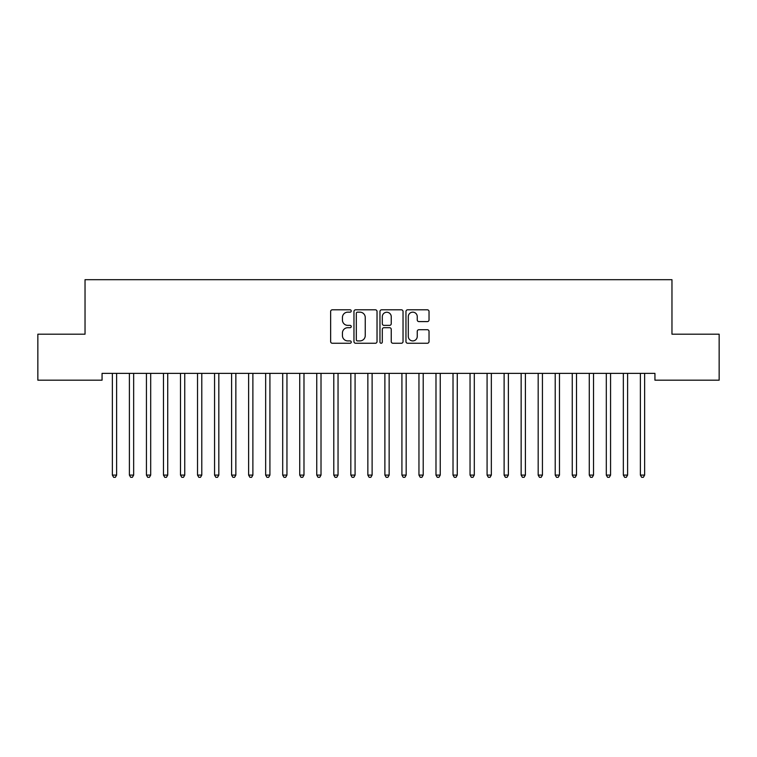 <?xml version="1.0" encoding="UTF-8"?>
<svg xmlns="http://www.w3.org/2000/svg" width="757" height="757" viewBox="0 0 757 757"><rect width="100%" height="100%" fill="white"/><g stroke="black" fill="none" stroke-linecap="round" stroke-linejoin="round"><path stroke-width="1.14" d="M351.248 310.985A1.173 1.173 0 0 0 350.075 309.812L332.314 309.812A1.675 1.675 0 0 0 330.639 311.487L330.639 341.577A1.675 1.675 0 0 0 332.314 343.252L350.075 343.252A1.173 1.173 0 0 0 351.248 342.079A1.173 1.173 0 0 0 350.075 340.915L347.775 340.915A5.346 5.346 0 0 1 342.429 335.559L342.429 333.052A5.346 5.346 0 0 1 347.775 327.705L350.075 327.705A1.173 1.173 0 0 0 351.248 326.532A1.173 1.173 0 0 0 350.075 325.368L347.775 325.368A5.346 5.346 0 0 1 342.429 320.012L342.429 317.505A5.346 5.346 0 0 1 347.775 312.158L350.075 312.158A1.173 1.173 0 0 0 351.248 310.985M427.364 321.602A1.675 1.675 0 0 0 429.03 319.927L429.03 311.487A1.675 1.675 0 0 0 427.364 309.812L407.635 309.812A1.675 1.675 0 0 0 405.96 311.487L405.96 341.577A1.675 1.675 0 0 0 407.635 343.252L427.364 343.252A1.675 1.675 0 0 0 429.03 341.577L429.03 331.386A1.675 1.675 0 0 0 427.364 329.711L418.914 329.711A1.675 1.675 0 0 0 417.249 331.386L417.249 336.439A4.476 4.476 0 0 1 412.773 340.915A4.476 4.476 0 0 1 408.297 336.439L408.297 316.625A4.476 4.476 0 0 1 412.773 312.158A4.476 4.476 0 0 1 417.249 316.625L417.249 319.927A1.675 1.675 0 0 0 418.914 321.602L427.364 321.602M654.937 373.371L102.063 373.371L102.063 380.184L37.85 380.184L37.85 334.197L85.03 334.197L85.03 279.693L671.97 279.693L671.97 334.197L719.15 334.197L719.15 380.184L654.937 380.184L654.937 373.371M377.033 311.487A1.675 1.675 0 0 0 375.368 309.812L355.639 309.812A1.675 1.675 0 0 0 353.964 311.487L353.964 341.577A1.675 1.675 0 0 0 355.639 343.252L375.368 343.252A1.675 1.675 0 0 0 377.033 341.577L377.033 311.487M381.632 309.812L401.361 309.812A1.675 1.675 0 0 1 403.036 311.487L403.036 341.577A1.675 1.675 0 0 1 401.361 343.252L392.921 343.252A1.675 1.675 0 0 1 391.246 341.577L391.246 329.38A1.675 1.675 0 0 0 389.581 327.705L383.979 327.705A1.675 1.675 0 0 0 382.304 329.38L382.304 342.079A1.173 1.173 0 0 1 381.131 343.252A1.173 1.173 0 0 1 379.967 342.079L379.967 311.487A1.675 1.675 0 0 1 381.632 309.812M357.474 312.158A1.173 1.173 0 0 0 356.31 313.322L356.31 339.742A1.173 1.173 0 0 0 357.474 340.915L359.897 340.915A5.346 5.346 0 0 0 365.252 335.559L365.252 317.505A5.346 5.346 0 0 0 359.897 312.158L357.474 312.158M391.246 316.71A4.476 4.476 0 0 0 386.78 312.244A4.476 4.476 0 0 0 382.304 316.71L382.304 323.693A1.675 1.675 0 0 0 383.979 325.368L389.581 325.368A1.675 1.675 0 0 0 391.246 323.693L391.246 316.71M112.244 373.627A1.703 1.703 -179.5 0 1 112.367 374.261A1.703 1.703 179.5 0 0 112.244 373.627L112.14 373.371M116.852 373.371L116.748 373.627A1.703 1.703 179.5 0 0 116.625 374.261L116.625 475.093L112.367 475.093L112.367 374.261M116.625 475.093L115.348 477.307L113.645 477.307L112.367 475.093M129.277 373.627A1.703 1.703 -179.5 0 1 129.4 374.261A1.703 1.703 179.5 0 0 129.277 373.627L129.173 373.371M146.309 373.627A1.703 1.703 -179.5 0 1 146.432 374.261A1.703 1.703 179.5 0 0 146.309 373.627L146.205 373.371M133.885 373.371L133.781 373.627A1.703 1.703 179.5 0 0 133.658 374.261L133.658 475.093L129.4 475.093L129.4 374.261M133.658 475.093L132.38 477.307L130.677 477.307L129.4 475.093M150.917 373.371L150.813 373.627A1.703 1.703 179.5 0 0 150.69 374.261L150.69 475.093L146.432 475.093L146.432 374.261M150.69 475.093L149.413 477.307L147.71 477.307L146.432 475.093M163.342 373.627A1.703 1.703 -179.5 0 1 163.465 374.261A1.703 1.703 179.5 0 0 163.342 373.627L163.238 373.371M180.374 373.627A1.703 1.703 -179.5 0 1 180.497 374.261A1.703 1.703 179.5 0 0 180.374 373.627L180.27 373.371M167.95 373.371L167.846 373.627A1.703 1.703 179.5 0 0 167.723 374.261L167.723 475.093L163.465 475.093L163.465 374.261M167.723 475.093L166.445 477.307L164.742 477.307L163.465 475.093M184.982 373.371L184.878 373.627A1.703 1.703 179.5 0 0 184.755 374.261L184.755 475.093L180.497 475.093L180.497 374.261M184.755 475.093L183.478 477.307L181.775 477.307L180.497 475.093M197.407 373.627A1.703 1.703 -179.5 0 1 197.53 374.261A1.703 1.703 179.5 0 0 197.407 373.627L197.303 373.371M202.015 373.371L201.911 373.627A1.703 1.703 179.5 0 0 201.788 374.261L201.788 475.093L197.53 475.093L197.53 374.261M201.788 475.093L200.51 477.307L198.807 477.307L197.53 475.093M214.439 373.627A1.703 1.703 -179.5 0 1 214.562 374.261A1.703 1.703 179.5 0 0 214.439 373.627L214.335 373.371M219.047 373.371L218.943 373.627A1.703 1.703 179.5 0 0 218.82 374.261L218.82 475.093L214.562 475.093L214.562 374.261M218.82 475.093L217.543 477.307L215.84 477.307L214.562 475.093M231.472 373.627A1.703 1.703 -179.5 0 1 231.595 374.261A1.703 1.703 179.5 0 0 231.472 373.627L231.368 373.371M236.08 373.371L235.976 373.627A1.703 1.703 179.5 0 0 235.853 374.261L235.853 475.093L231.595 475.093L231.595 374.261M235.853 475.093L234.575 477.307L232.872 477.307L231.595 475.093M248.504 373.627A1.703 1.703 -179.5 0 1 248.627 374.261A1.703 1.703 179.5 0 0 248.504 373.627L248.4 373.371M253.112 373.371L253.008 373.627A1.703 1.703 179.5 0 0 252.885 374.261L252.885 475.093L248.627 475.093L248.627 374.261M252.885 475.093L251.608 477.307L249.905 477.307L248.627 475.093M265.537 373.627A1.703 1.703 -179.5 0 1 265.66 374.261A1.703 1.703 179.5 0 0 265.537 373.627L265.433 373.371M270.145 373.371L270.041 373.627A1.703 1.703 179.5 0 0 269.918 374.261L269.918 475.093L265.66 475.093L265.66 374.261M269.918 475.093L268.64 477.307L266.937 477.307L265.66 475.093M282.569 373.627A1.703 1.703 -179.5 0 1 282.692 374.261A1.703 1.703 179.5 0 0 282.569 373.627L282.465 373.371M287.177 373.371L287.073 373.627A1.703 1.703 179.5 0 0 286.95 374.261L286.95 475.093L282.692 475.093L282.692 374.261M286.95 475.093L285.673 477.307L283.97 477.307L282.692 475.093M299.602 373.627A1.703 1.703 -179.5 0 1 299.725 374.261A1.703 1.703 179.5 0 0 299.602 373.627L299.498 373.371M304.21 373.371L304.106 373.627A1.703 1.703 179.5 0 0 303.983 374.261L303.983 475.093L299.725 475.093L299.725 374.261M303.983 475.093L302.705 477.307L301.002 477.307L299.725 475.093M316.634 373.627A1.703 1.703 -179.5 0 1 316.757 374.261A1.703 1.703 179.5 0 0 316.634 373.627L316.53 373.371M321.242 373.371L321.138 373.627A1.703 1.703 179.5 0 0 321.015 374.261L321.015 475.093L316.757 475.093L316.757 374.261M321.015 475.093L319.738 477.307L318.035 477.307L316.757 475.093M333.667 373.627A1.703 1.703 -179.5 0 1 333.79 374.261A1.703 1.703 179.5 0 0 333.667 373.627L333.563 373.371M338.275 373.371L338.171 373.627A1.703 1.703 179.5 0 0 338.048 374.261L338.048 475.093L333.79 475.093L333.79 374.261M338.048 475.093L336.77 477.307L335.067 477.307L333.79 475.093M350.699 373.627A1.703 1.703 -179.5 0 1 350.822 374.261A1.703 1.703 179.5 0 0 350.699 373.627L350.595 373.371M355.307 373.371L355.203 373.627A1.703 1.703 179.5 0 0 355.08 374.261L355.08 475.093L350.822 475.093L350.822 374.261M355.08 475.093L353.803 477.307L352.1 477.307L350.822 475.093M367.732 373.627A1.703 1.703 -179.5 0 1 367.855 374.261A1.703 1.703 179.5 0 0 367.732 373.627L367.628 373.371M372.34 373.371L372.236 373.627A1.703 1.703 179.5 0 0 372.113 374.261L372.113 475.093L367.855 475.093L367.855 374.261M372.113 475.093L370.835 477.307L369.132 477.307L367.855 475.093M384.764 373.627A1.703 1.703 -179.5 0 1 384.887 374.261A1.703 1.703 179.5 0 0 384.764 373.627L384.66 373.371M389.372 373.371L389.268 373.627A1.703 1.703 179.5 0 0 389.145 374.261L389.145 475.093L384.887 475.093L384.887 374.261M389.145 475.093L387.868 477.307L386.165 477.307L384.887 475.093M401.797 373.627A1.703 1.703 -179.5 0 1 401.92 374.261A1.703 1.703 179.5 0 0 401.797 373.627L401.693 373.371M406.405 373.371L406.301 373.627A1.703 1.703 179.5 0 0 406.178 374.261L406.178 475.093L401.92 475.093L401.92 374.261M406.178 475.093L404.9 477.307L403.197 477.307L401.92 475.093M418.829 373.627A1.703 1.703 -179.5 0 1 418.952 374.261A1.703 1.703 179.5 0 0 418.829 373.627L418.725 373.371M423.437 373.371L423.333 373.627A1.703 1.703 179.5 0 0 423.21 374.261L423.21 475.093L418.952 475.093L418.952 374.261M423.21 475.093L421.933 477.307L420.23 477.307L418.952 475.093M435.862 373.627A1.703 1.703 -179.5 0 1 435.985 374.261A1.703 1.703 179.5 0 0 435.862 373.627L435.758 373.371M440.47 373.371L440.366 373.627A1.703 1.703 179.5 0 0 440.243 374.261L440.243 475.093L435.985 475.093L435.985 374.261M440.243 475.093L438.965 477.307L437.262 477.307L435.985 475.093M452.894 373.627A1.703 1.703 -179.5 0 1 453.017 374.261A1.703 1.703 179.5 0 0 452.894 373.627L452.79 373.371M457.502 373.371L457.398 373.627A1.703 1.703 179.5 0 0 457.275 374.261L457.275 475.093L453.017 475.093L453.017 374.261M457.275 475.093L455.998 477.307L454.295 477.307L453.017 475.093M469.927 373.627A1.703 1.703 -179.5 0 1 470.05 374.261A1.703 1.703 179.5 0 0 469.927 373.627L469.823 373.371M474.535 373.371L474.431 373.627A1.703 1.703 179.5 0 0 474.308 374.261L474.308 475.093L470.05 475.093L470.05 374.261M474.308 475.093L473.03 477.307L471.327 477.307L470.05 475.093M486.959 373.627A1.703 1.703 -179.5 0 1 487.082 374.261A1.703 1.703 179.5 0 0 486.959 373.627L486.855 373.371M491.567 373.371L491.463 373.627A1.703 1.703 179.5 0 0 491.34 374.261L491.34 475.093L487.082 475.093L487.082 374.261M491.34 475.093L490.063 477.307L488.36 477.307L487.082 475.093M503.992 373.627A1.703 1.703 -179.5 0 1 504.115 374.261A1.703 1.703 179.5 0 0 503.992 373.627L503.888 373.371M521.024 373.627A1.703 1.703 -179.5 0 1 521.147 374.261A1.703 1.703 179.5 0 0 521.024 373.627L520.92 373.371M538.057 373.627A1.703 1.703 -179.5 0 1 538.18 374.261A1.703 1.703 179.5 0 0 538.057 373.627L537.953 373.371M555.089 373.627A1.703 1.703 -179.5 0 1 555.212 374.261A1.703 1.703 179.5 0 0 555.089 373.627L554.985 373.371M572.122 373.627A1.703 1.703 -179.5 0 1 572.245 374.261A1.703 1.703 179.5 0 0 572.122 373.627L572.018 373.371M589.154 373.627A1.703 1.703 -179.5 0 1 589.277 374.261A1.703 1.703 179.5 0 0 589.154 373.627L589.05 373.371M606.187 373.627A1.703 1.703 -179.5 0 1 606.31 374.261A1.703 1.703 179.5 0 0 606.187 373.627L606.083 373.371M508.6 373.371L508.496 373.627A1.703 1.703 179.5 0 0 508.373 374.261L508.373 475.093L504.115 475.093L504.115 374.261M508.373 475.093L507.095 477.307L505.392 477.307L504.115 475.093M525.632 373.371L525.528 373.627A1.703 1.703 179.5 0 0 525.405 374.261L525.405 475.093L521.147 475.093L521.147 374.261M525.405 475.093L524.128 477.307L522.425 477.307L521.147 475.093M542.665 373.371L542.561 373.627A1.703 1.703 179.5 0 0 542.438 374.261L542.438 475.093L538.18 475.093L538.18 374.261M542.438 475.093L541.16 477.307L539.457 477.307L538.18 475.093M559.697 373.371L559.593 373.627A1.703 1.703 179.5 0 0 559.47 374.261L559.47 475.093L555.212 475.093L555.212 374.261M559.47 475.093L558.193 477.307L556.49 477.307L555.212 475.093M576.73 373.371L576.626 373.627A1.703 1.703 179.5 0 0 576.503 374.261L576.503 475.093L572.245 475.093L572.245 374.261M576.503 475.093L575.225 477.307L573.522 477.307L572.245 475.093M593.762 373.371L593.658 373.627A1.703 1.703 179.5 0 0 593.535 374.261L593.535 475.093L589.277 475.093L589.277 374.261M593.535 475.093L592.258 477.307L590.555 477.307L589.277 475.093M610.795 373.371L610.691 373.627A1.703 1.703 179.5 0 0 610.568 374.261L610.568 475.093L606.31 475.093L606.31 374.261M610.568 475.093L609.29 477.307L607.587 477.307L606.31 475.093M623.219 373.627A1.703 1.703 -179.5 0 1 623.342 374.261A1.703 1.703 179.5 0 0 623.219 373.627L623.115 373.371M627.827 373.371L627.723 373.627A1.703 1.703 179.5 0 0 627.6 374.261L627.6 475.093L623.342 475.093L623.342 374.261M627.6 475.093L626.323 477.307L624.62 477.307L623.342 475.093M640.252 373.627A1.703 1.703 -179.5 0 1 640.375 374.261A1.703 1.703 179.5 0 0 640.252 373.627L640.148 373.371M644.86 373.371L644.756 373.627A1.703 1.703 179.5 0 0 644.633 374.261L644.633 475.093L640.375 475.093L640.375 374.261M644.633 475.093L643.355 477.307L641.652 477.307L640.375 475.093"/></g></svg>
